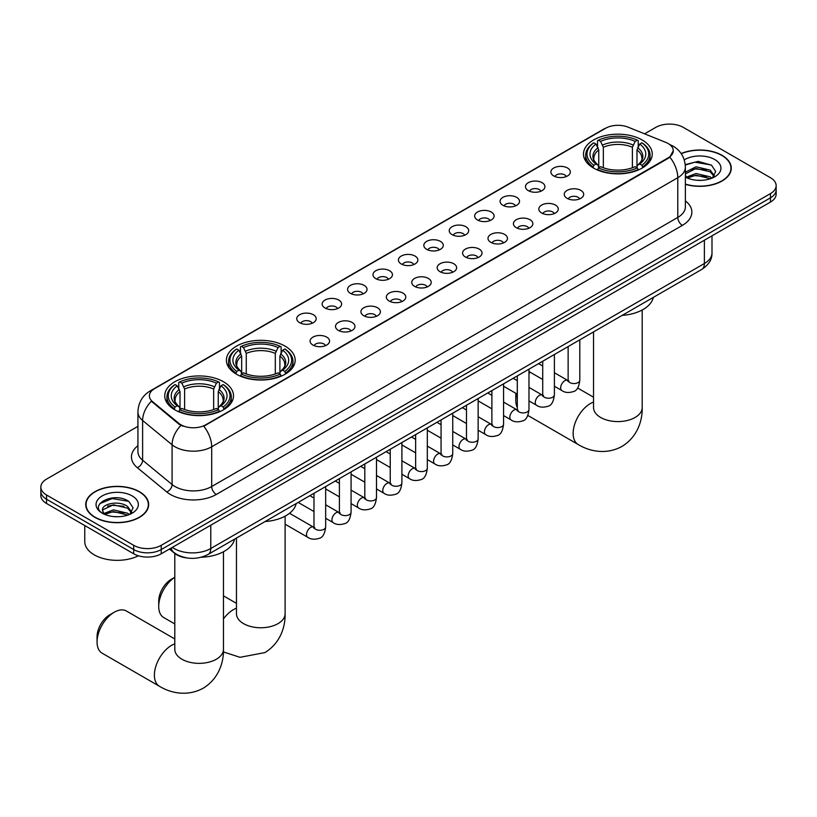 <?xml version="1.0" encoding="UTF-8"?>
<svg xmlns="http://www.w3.org/2000/svg" width="817" height="817" viewBox="0 0 817 817"><rect width="100%" height="100%" fill="white"/><g stroke="black" fill="none" stroke-linecap="round" stroke-linejoin="round"><path stroke-width="1.23" d="M285.102 346.153A34.385 19.853 0 0 0 247.622 341.843A34.385 19.853 0 0 0 226.401 360.185A34.385 19.853 0 0 0 236.47 374.227A34.385 19.853 0 0 0 273.94 378.526A34.385 19.853 0 0 0 295.172 360.185A34.385 19.853 0 0 0 285.102 346.153M223.439 381.743A34.385 19.853 0 0 0 185.97 377.444A34.385 19.853 0 0 0 164.748 395.785A34.385 19.853 0 0 0 174.818 409.817A34.385 19.853 0 0 0 212.287 414.127A34.385 19.853 0 0 0 233.509 395.785A34.385 19.853 0 0 0 223.439 381.743M642.182 139.993A34.385 19.853 0 0 0 604.713 135.683A34.385 19.853 0 0 0 583.491 154.025A34.385 19.853 0 0 0 593.561 168.067A34.385 19.853 0 0 0 631.03 172.367A34.385 19.853 0 0 0 652.252 154.025A34.385 19.853 0 0 0 642.182 139.993M553.742 175.951A9.733 5.617 180 0 1 551.812 174.368A9.733 5.617 180 0 1 555.029 167.383A9.733 5.617 180 0 1 567.498 168.006A9.733 5.617 180 0 1 569.429 174.368A9.733 5.617 180 0 1 553.742 175.951M566.314 176.543A5.842 3.37 0 0 0 564.751 174.899A5.842 3.37 0 0 0 558.991 174.041A5.842 3.37 0 0 0 554.927 176.543M528.323 190.627A9.733 5.617 180 0 1 526.393 189.044A9.733 5.617 180 0 1 529.62 182.058A9.733 5.617 180 0 1 542.09 182.681A9.733 5.617 180 0 1 544.02 189.044A9.733 5.617 180 0 1 528.323 190.627M540.905 191.209A5.842 3.37 0 0 0 539.332 189.575A5.842 3.37 0 0 0 533.583 188.717A5.842 3.37 0 0 0 529.508 191.209M502.915 205.302A9.733 5.617 180 0 1 500.974 203.709A9.733 5.617 180 0 1 504.201 196.734A9.733 5.617 180 0 1 516.671 197.357A9.733 5.617 180 0 1 518.601 203.709A9.733 5.617 180 0 1 502.915 205.302M515.486 205.884A5.842 3.37 0 0 0 513.924 204.24A5.842 3.37 0 0 0 508.164 203.392A5.842 3.37 0 0 0 504.099 205.884M477.496 219.977A9.733 5.617 180 0 1 475.565 218.384A9.733 5.617 180 0 1 478.782 211.399A9.733 5.617 180 0 1 491.262 212.032A9.733 5.617 180 0 1 493.192 218.384A9.733 5.617 180 0 1 477.496 219.977M490.067 220.559A5.842 3.37 0 0 0 488.505 218.915A5.842 3.37 0 0 0 482.755 218.057A5.842 3.37 0 0 0 478.68 220.559M452.077 234.653A9.733 5.617 180 0 1 450.147 233.059A9.733 5.617 180 0 1 453.374 226.074A9.733 5.617 180 0 1 465.843 226.707A9.733 5.617 180 0 1 467.773 233.059A9.733 5.617 180 0 1 452.077 234.653M464.659 235.235A5.842 3.37 0 0 0 463.086 233.591A5.842 3.37 0 0 0 457.336 232.733A5.842 3.37 0 0 0 453.261 235.235M426.668 249.318A9.733 5.617 180 0 1 424.738 247.735A9.733 5.617 180 0 1 427.955 240.749A9.733 5.617 180 0 1 440.424 241.372A9.733 5.617 180 0 1 442.365 247.735A9.733 5.617 180 0 1 426.668 249.318M439.24 249.9A5.842 3.37 0 0 0 437.677 248.266A5.842 3.37 0 0 0 431.927 247.408A5.842 3.37 0 0 0 427.853 249.9M401.249 263.993A9.733 5.617 180 0 1 399.319 262.4A9.733 5.617 180 0 1 402.546 255.425A9.733 5.617 180 0 1 415.016 256.048A9.733 5.617 180 0 1 416.946 262.4A9.733 5.617 180 0 1 401.249 263.993M413.831 264.575A5.842 3.37 0 0 0 412.258 262.931A5.842 3.37 0 0 0 406.509 262.083A5.842 3.37 0 0 0 402.434 264.575M375.84 278.668A9.733 5.617 180 0 1 373.91 277.075A9.733 5.617 180 0 1 377.127 270.09A9.733 5.617 180 0 1 389.597 270.723A9.733 5.617 180 0 1 391.527 277.075A9.733 5.617 180 0 1 375.84 278.668M388.412 279.251A5.842 3.37 0 0 0 386.85 277.606A5.842 3.37 0 0 0 381.1 276.749A5.842 3.37 0 0 0 377.025 279.251M350.422 293.344A9.733 5.617 180 0 1 348.491 291.751A9.733 5.617 180 0 1 351.718 284.765A9.733 5.617 180 0 1 364.188 285.399A9.733 5.617 180 0 1 366.118 291.751A9.733 5.617 180 0 1 350.422 293.344M363.003 293.926A5.842 3.37 0 0 0 361.431 292.282A5.842 3.37 0 0 0 355.681 291.424A5.842 3.37 0 0 0 351.606 293.926M325.013 308.009A9.733 5.617 180 0 1 323.072 306.426A9.733 5.617 180 0 1 326.3 299.441A9.733 5.617 180 0 1 338.769 300.064A9.733 5.617 180 0 1 340.699 306.426A9.733 5.617 180 0 1 325.013 308.009M337.584 308.591A5.842 3.37 0 0 0 336.022 306.957A5.842 3.37 0 0 0 330.262 306.099A5.842 3.37 0 0 0 326.197 308.591M299.594 322.684A9.733 5.617 180 0 1 297.664 321.091A9.733 5.617 180 0 1 300.891 314.116A9.733 5.617 180 0 1 313.36 314.739A9.733 5.617 180 0 1 315.291 321.091A9.733 5.617 180 0 1 299.594 322.684M312.176 323.266A5.842 3.37 0 0 0 310.603 321.622A5.842 3.37 0 0 0 304.853 320.775A5.842 3.37 0 0 0 300.779 323.266M567.09 198.337A9.733 5.617 180 0 1 565.16 196.744A9.733 5.617 180 0 1 568.377 189.769A9.733 5.617 180 0 1 580.846 190.392A9.733 5.617 180 0 1 582.776 196.744A9.733 5.617 180 0 1 567.09 198.337M579.662 198.919A5.842 3.37 0 0 0 578.099 197.275A5.842 3.37 0 0 0 572.349 196.427A5.842 3.37 0 0 0 568.275 198.919M541.671 213.012A9.733 5.617 180 0 1 539.741 211.419A9.733 5.617 180 0 1 542.968 204.434A9.733 5.617 180 0 1 555.437 205.067A9.733 5.617 180 0 1 557.368 211.419A9.733 5.617 180 0 1 541.671 213.012M554.253 213.594A5.842 3.37 0 0 0 552.68 211.95A5.842 3.37 0 0 0 546.93 211.092A5.842 3.37 0 0 0 542.856 213.594M516.262 227.677A9.733 5.617 180 0 1 514.332 226.095A9.733 5.617 180 0 1 517.549 219.109A9.733 5.617 180 0 1 530.019 219.732A9.733 5.617 180 0 1 531.949 226.095A9.733 5.617 180 0 1 516.262 227.677M528.834 228.27A5.842 3.37 0 0 0 527.271 226.626A5.842 3.37 0 0 0 521.522 225.768A5.842 3.37 0 0 0 517.447 228.27M490.843 242.353A9.733 5.617 180 0 1 488.913 240.77A9.733 5.617 180 0 1 492.14 233.785A9.733 5.617 180 0 1 504.61 234.408A9.733 5.617 180 0 1 506.54 240.77A9.733 5.617 180 0 1 490.843 242.353M503.425 242.935A5.842 3.37 0 0 0 501.852 241.291A5.842 3.37 0 0 0 496.103 240.443A5.842 3.37 0 0 0 492.028 242.935M465.435 257.028A9.733 5.617 180 0 1 463.494 255.435A9.733 5.617 180 0 1 466.721 248.46A9.733 5.617 180 0 1 479.191 249.083A9.733 5.617 180 0 1 481.121 255.435A9.733 5.617 180 0 1 465.435 257.028M478.006 257.61A5.842 3.37 0 0 0 476.444 255.966A5.842 3.37 0 0 0 470.684 255.118A5.842 3.37 0 0 0 466.619 257.61M440.016 271.704A9.733 5.617 180 0 1 438.086 270.11A9.733 5.617 180 0 1 441.313 263.125A9.733 5.617 180 0 1 453.782 263.758A9.733 5.617 180 0 1 455.712 270.11A9.733 5.617 180 0 1 440.016 271.704M452.598 272.286A5.842 3.37 0 0 0 451.025 270.641A5.842 3.37 0 0 0 445.275 269.784A5.842 3.37 0 0 0 441.2 272.286M414.597 286.369A9.733 5.617 180 0 1 412.667 284.786A9.733 5.617 180 0 1 415.894 277.8A9.733 5.617 180 0 1 428.363 278.423A9.733 5.617 180 0 1 430.293 284.786A9.733 5.617 180 0 1 414.597 286.369M427.179 286.961A5.842 3.37 0 0 0 425.616 285.317A5.842 3.37 0 0 0 419.856 284.459A5.842 3.37 0 0 0 415.792 286.961M389.188 301.044A9.733 5.617 180 0 1 387.258 299.461A9.733 5.617 180 0 1 390.475 292.476A9.733 5.617 180 0 1 402.944 293.099A9.733 5.617 180 0 1 404.885 299.461A9.733 5.617 180 0 1 389.188 301.044M401.76 301.626A5.842 3.37 0 0 0 400.197 299.992A5.842 3.37 0 0 0 394.448 299.134A5.842 3.37 0 0 0 390.373 301.626M363.769 315.719A9.733 5.617 180 0 1 361.839 314.126A9.733 5.617 180 0 1 365.066 307.151A9.733 5.617 180 0 1 377.536 307.774A9.733 5.617 180 0 1 379.466 314.126A9.733 5.617 180 0 1 363.769 315.719M376.351 316.302A5.842 3.37 0 0 0 374.778 314.657A5.842 3.37 0 0 0 369.029 313.81A5.842 3.37 0 0 0 364.954 316.302M338.361 330.395A9.733 5.617 180 0 1 336.43 328.802A9.733 5.617 180 0 1 339.647 321.816A9.733 5.617 180 0 1 352.117 322.449A9.733 5.617 180 0 1 354.047 328.802A9.733 5.617 180 0 1 338.361 330.395M350.932 330.977A5.842 3.37 0 0 0 349.37 329.333A5.842 3.37 0 0 0 343.62 328.475A5.842 3.37 0 0 0 339.545 330.977M312.942 345.07A9.733 5.617 180 0 1 311.011 343.477A9.733 5.617 180 0 1 314.239 336.492A9.733 5.617 180 0 1 326.708 337.115A9.733 5.617 180 0 1 328.638 343.477A9.733 5.617 180 0 1 312.942 345.07M325.523 345.652A5.842 3.37 0 0 0 323.951 344.008A5.842 3.37 0 0 0 318.201 343.15A5.842 3.37 0 0 0 314.126 345.652M665.814 142.403A17.514 10.11 180 0 1 668.153 143.537A17.514 10.11 180 0 1 673.279 150.685A17.514 10.11 180 0 1 668.153 157.844L205.731 424.809A17.514 10.11 180 0 1 179.005 423.461L152.554 401.658A17.514 10.11 180 0 1 149.378 395.857A17.514 10.11 180 0 1 154.515 388.698L605.601 128.269A17.514 10.11 180 0 1 628.038 127.135L665.814 142.403M186.97 557.95A19.465 11.234 180 0 1 174.664 553.354L169.446 549.055M685.381 184.315A31.465 18.168 0 0 0 731.266 168.169A31.465 18.168 0 0 0 722.054 155.322A31.465 18.168 0 0 0 681.153 153.545M139.441 491.691A31.465 18.168 0 0 0 105.158 487.749A31.465 18.168 0 0 0 85.734 504.538A31.465 18.168 0 0 0 94.946 517.375A31.465 18.168 0 0 0 129.239 521.317A31.465 18.168 0 0 0 148.663 504.538A31.465 18.168 0 0 0 139.441 491.691M673.279 150.685L669.848 157.13L668.153 158.365L203.76 426.219A22.702 13.113 60 0 1 211.695 446.797A25.95 14.982 180 0 1 175.001 446.797A25.95 14.982 180 0 1 172.091 444.795L142.618 420.489A25.95 14.982 180 0 1 137.93 411.901L137.93 451.627A25.95 14.982 0 0 0 142.618 460.226L172.091 484.522A25.95 14.982 0 0 0 175.001 486.523A25.95 14.982 0 0 0 211.695 486.523L677.783 217.434A25.95 14.982 0 0 0 685.381 206.844L685.381 167.107A25.95 14.982 180 0 1 677.783 177.708A22.702 13.113 -120 0 0 669.848 157.13M137.93 426.351L46.549 479.109A19.465 11.234 0 0 0 40.85 487.055L40.85 495.531A19.465 11.234 0 0 0 46.549 503.476L133.712 553.793L133.712 549.555A19.465 11.234 0 0 0 161.235 549.555L770.451 197.837A19.465 11.234 0 0 0 776.15 189.891A19.465 11.234 0 0 1 770.451 197.837L161.235 549.555A19.465 11.234 0 0 1 133.712 549.555L46.549 499.238L133.712 549.555L133.712 545.327A19.465 11.234 0 0 0 161.235 545.327L770.451 193.598A19.465 11.234 0 0 0 776.15 185.653A19.465 11.234 0 0 0 770.451 177.708L683.288 127.381A19.465 11.234 0 0 0 655.765 127.381L644.593 133.825M40.85 491.293A19.465 11.234 0 0 0 46.549 499.238A19.465 11.234 0 0 1 40.85 491.293M182.937 426.219L179.005 424.227L151.37 401.229A22.702 15.186 129.5 0 0 142.618 420.489L142.618 460.226A6.485 4.34 -50.5 0 1 137.307 467.671A32.435 18.73 180 0 1 137.93 445.694M40.85 487.055A19.465 11.234 0 0 0 46.549 495L133.712 545.327M133.712 553.793A19.465 11.234 0 0 0 161.235 553.793L770.451 202.075A19.465 11.234 0 0 0 776.15 194.129L776.15 185.653M685.381 184.101A31.138 17.974 0 0 0 730.939 168.169A31.138 17.974 0 0 0 721.819 155.455A31.138 17.974 0 0 0 681.276 153.719M696.288 180.21L701.18 180.353M686.566 177.105L696.013 173.51L710.167 176.819L711.883 178.198M687.434 178.014L696.013 175.185L710.473 178.709M685.381 175.001A14.665 8.466 0 0 0 687.567 178.126M685.381 172.224L696.013 166.78L710.167 170.089L714.385 175.91M685.381 173.898L696.013 168.465L710.167 171.774L714.048 176.349M685.524 177.166L686.28 177.636M685.381 177.105A21.15 12.214 0 0 0 714.763 176.809A21.15 12.214 0 0 0 714.763 159.54A21.15 12.214 0 0 0 684.258 159.887M712.383 177.983L715.702 171.478L711.505 165.167L698.147 161.378L685.259 164.636M686.709 177.759L685.381 176.196M685.289 165.014L694.858 162.185L711.219 164.973M690.191 169.762L694.858 168.915L706.542 169.916M690.191 176.492L694.858 175.645L706.542 176.646M95.18 517.243A31.138 17.974 0 0 0 129.117 521.144A31.138 17.974 0 0 0 148.337 504.538A31.138 17.974 0 0 0 139.217 491.824A31.138 17.974 0 0 0 105.281 487.923A31.138 17.974 0 0 0 86.061 504.538A31.138 17.974 0 0 0 95.18 517.243M84.764 525.535L84.764 541.61A32.435 18.73 0 0 0 94.261 554.855A32.435 18.73 0 0 0 138.39 555.795M113.686 516.579L118.567 516.722M103.963 513.474L113.4 509.869L127.564 513.178L129.28 514.557M104.831 514.383L113.4 511.554L127.871 515.078M104.106 514.128L102.595 510.574A14.665 8.466 0 0 0 104.954 514.496M131.772 512.269L127.564 506.458C118.761 499.892 100.654 503.946 102.595 510.574L102.534 509.931M102.625 510.778L103.034 509.685L113.4 504.824L127.564 508.133L131.445 512.708M129.78 514.353L133.089 507.847L128.902 501.526C114.063 490.864 87.695 504.916 102.922 513.536L103.677 513.995M132.15 495.899A21.15 12.214 0 0 0 102.237 495.899A21.15 12.214 0 0 0 102.237 513.168A21.15 12.214 0 0 0 132.15 513.168A21.15 12.214 0 0 0 132.15 495.899M99.827 503.65L112.246 498.554L128.616 501.332M107.589 506.132L112.246 505.284L123.929 506.285M107.589 512.851L112.246 512.004L123.929 513.015M516.61 393.753A24.326 14.042 120 0 0 515.803 400.269L515.803 394.968A17.841 10.304 -60 0 1 515.874 393.334M530.274 372.297A24.326 14.042 120 0 0 528.977 373.338M515.803 400.269A24.326 14.042 120 0 0 517.304 407.509M528.977 372.797L530.059 372.174L528.977 372.797M592.938 167.699L593.857 165.238A30.883 17.831 0 0 1 593.857 142.812L595.981 144.037A27.901 16.105 0 0 0 595.981 164.013L598.085 165.208L598.759 167.71M598.759 166.688L598.759 149.919L595.981 144.037M597.523 146.692L597.523 140.687L598.452 140.167A30.883 17.831 0 0 1 637.291 140.167L635.166 141.392A27.901 16.105 0 0 0 600.577 141.392L603.344 147.264L603.344 167.781M632.399 167.781L632.399 147.264L635.166 141.392M622.156 315.382A35.682 20.599 0 0 0 653.294 297.408M597.523 169.476A32.18 18.577 0 0 0 638.22 169.476L637.291 167.883A30.883 17.831 0 0 1 598.452 167.883L597.523 170.028M638.22 170.028L638.22 169.476M593.857 142.812L592.938 143.343A32.18 18.577 0 0 0 585.697 155.087A32.18 18.577 0 0 0 592.938 166.831M637.291 140.167L638.22 140.687L638.22 146.692M598.452 167.883L600.577 166.658A27.901 16.105 0 0 0 635.166 166.658L637.291 167.883M595.981 164.013L593.857 165.238M600.577 141.392L598.452 140.167M598.085 147.652A24.959 14.41 0 0 0 598.085 165.208L598.197 165.279C594.653 161.858 593.213 159.529 593.867 158.304A23.999 13.858 0 0 1 598.759 149.919M642.805 166.831A32.18 18.577 0 0 0 650.046 155.087A32.18 18.577 0 0 0 642.805 143.343L641.876 142.812A30.883 17.831 0 0 1 641.876 165.238L642.805 167.699M641.876 165.238L639.752 164.013A27.901 16.105 0 0 0 639.752 144.037L641.876 142.812M639.752 144.037L636.984 149.919L636.984 166.688L637.658 165.208L639.752 164.013M636.984 149.919A23.999 13.858 0 0 1 641.876 158.304C642.53 159.54 641.079 161.858 637.546 165.279L637.658 165.208A24.959 14.41 0 0 0 637.658 147.652M636.984 167.71L636.984 166.688M174.797 577.313A24.326 14.042 120 0 0 158.712 606.428L158.712 601.128A17.841 10.304 -60 0 1 171.325 579.284L174.797 577.272L171.325 579.284M158.712 606.428A24.326 14.042 120 0 0 163.747 617.56L174.797 623.943M235.858 373.859L236.777 371.398A30.883 17.831 0 0 1 236.777 348.971L238.901 350.197A27.901 16.105 0 0 0 238.901 370.172L240.995 371.367L241.669 373.869M241.669 372.848L241.669 356.079L238.901 350.197M240.443 352.862L240.443 346.857L241.362 346.326A30.883 17.831 0 0 1 280.211 346.326L278.086 347.552A27.901 16.105 0 0 0 243.486 347.552L246.264 353.434L246.264 373.941M275.309 373.941L275.309 353.434L278.086 347.552M265.076 521.542A35.682 20.599 0 0 0 296.203 503.568M240.443 375.646A32.18 18.577 0 0 0 281.13 375.646L280.211 374.053A30.883 17.831 0 0 1 241.362 374.053L240.443 376.188M281.13 376.188L281.13 375.646M236.777 348.971L235.858 349.502A32.18 18.577 0 0 0 228.607 361.247A32.18 18.577 0 0 0 235.858 372.991M280.211 346.326L281.13 346.857L281.13 352.862M241.362 374.053L243.486 372.828A27.901 16.105 0 0 0 278.086 372.828L280.211 374.053M238.901 370.172L236.777 371.398M243.486 347.552L241.362 346.326M240.995 353.812A24.959 14.41 0 0 0 240.995 371.367L241.117 371.449C237.563 368.018 236.123 365.689 236.777 364.464A23.999 13.858 0 0 1 241.669 356.079M285.715 372.991A32.18 18.577 0 0 0 292.966 361.247A32.18 18.577 0 0 0 285.715 349.502L284.796 348.971A30.883 17.831 0 0 1 284.796 371.398L285.715 373.859M284.796 371.398L282.672 370.172A27.901 16.105 0 0 0 282.672 350.197L284.796 348.971M282.672 350.197L279.894 356.079L279.894 372.848L280.578 371.367L282.672 370.172M279.894 356.079A23.999 13.858 0 0 1 284.786 364.464C285.439 365.699 283.999 368.028 280.456 371.449L280.578 371.367A24.959 14.41 0 0 0 280.578 353.812M279.894 373.869L279.894 372.848M97.06 642.019L97.06 636.729A17.841 10.304 -60 0 1 109.672 614.874L114.257 612.229A24.326 14.042 120 0 0 97.06 642.019A24.326 14.042 120 0 0 102.094 653.161L159.438 686.27A24.326 14.042 -60 0 1 155.71 666.774A24.326 14.042 -60 0 1 171.601 645.338A24.326 14.042 -60 0 1 174.797 643.837M174.195 409.46L175.124 406.999A30.883 17.831 0 0 1 175.124 384.572L177.248 385.798A27.901 16.105 0 0 0 177.248 405.773L179.342 406.968L180.016 409.47M180.016 408.449L180.016 391.67L177.248 385.798M178.78 388.453L178.78 382.448L179.709 381.927A30.883 17.831 0 0 1 218.547 381.927L216.423 383.153A27.901 16.105 0 0 0 181.834 383.153L184.601 389.025L184.601 409.531M213.656 409.531L213.656 389.025L216.423 383.153M201.176 557.255A35.682 20.599 0 0 0 234.55 539.169M178.78 411.237A32.18 18.577 0 0 0 219.477 411.237L218.547 409.644A30.883 17.831 0 0 1 179.709 409.644L178.78 411.788M219.477 411.788L219.477 411.237M175.124 384.572L174.195 385.103A32.18 18.577 0 0 0 166.954 396.848A32.18 18.577 0 0 0 174.195 408.592M218.547 381.927L219.477 382.448L219.477 388.453M179.709 409.644L181.834 408.418A27.901 16.105 0 0 0 216.423 408.418L218.547 409.644M177.248 405.773L175.124 406.999M181.834 383.153L179.709 381.927M179.342 389.413A24.959 14.41 0 0 0 179.342 406.968L179.454 407.04C175.91 403.608 174.47 401.29 175.124 400.064A23.999 13.858 0 0 1 180.016 391.67M224.062 408.592A32.18 18.577 0 0 0 231.303 396.848A32.18 18.577 0 0 0 224.062 385.103L223.143 384.572A30.883 17.831 0 0 1 223.143 406.999L224.062 409.46M223.143 406.999L221.019 405.773A27.901 16.105 0 0 0 221.019 385.798L223.143 384.572M221.019 385.798L218.241 391.67L218.241 408.449L218.915 406.968L221.019 405.773M218.241 391.67A23.999 13.858 0 0 1 223.133 400.064C223.787 401.29 222.347 403.618 218.803 407.04L218.915 406.968A24.959 14.41 0 0 0 218.915 389.413M218.241 409.47L218.241 408.449M174.797 638.955L126.421 611.024A24.326 14.042 120 0 0 114.257 612.229L109.672 614.874M152.554 401.658L152.554 402.424M179.005 423.461L179.005 424.227M205.731 424.809L205.731 425.33M668.153 157.844L668.153 158.365M216.291 494.469A6.485 3.748 60 0 1 211.695 486.523L211.695 446.797L677.783 177.708L677.783 217.434A6.485 3.748 60 0 0 682.369 225.38L216.291 494.469A32.435 18.73 180 0 1 170.416 494.469A32.435 18.73 180 0 1 166.78 491.967L137.307 467.671M669.807 144.527A22.702 10.631 112 0 0 669.501 144.415L673.075 146.12C680.847 150.788 684.942 157.783 685.381 167.107M152.585 390.026A22.702 13.113 -120 0 0 150.226 390.914C142.464 395.571 138.369 402.567 137.93 411.901M150.226 390.914L603.692 129.106A22.702 13.113 60 0 1 605.417 128.371M180.935 425.432A22.702 15.186 129.5 0 0 172.091 444.795L172.091 484.522A6.485 4.34 -50.5 0 1 166.78 491.967M685.381 200.9A32.435 18.73 180 0 1 682.369 225.38M161.235 545.327L161.235 553.793M770.451 193.598L770.451 202.075M46.549 495L46.549 503.476M172.336 547.39A25.95 14.982 0 0 0 174.082 548.503A25.95 14.982 0 0 0 210.786 548.503L704.387 263.523A25.95 14.982 0 0 0 711.995 252.923C712.179 259.367 708.747 264.871 701.701 269.457L208.09 554.437A12.98 7.496 60 0 0 210.786 548.503L210.786 525.198M704.387 240.208L704.387 263.523A12.98 7.496 60 0 1 701.701 269.457M171.284 547.993A12.98 8.681 129.5 0 0 173.551 552.21L169.609 548.963M642.203 310L642.203 407.55A24.326 14.042 180 0 1 635.075 417.477A24.326 14.042 180 0 1 600.669 417.477A24.326 14.042 180 0 1 593.54 407.55L593.602 408.5M642.203 407.55C642.53 419.764 637.985 436.635 621.972 446.439C605.479 455.406 588.597 450.902 578.181 444.509A24.326 14.042 -60 0 1 574.453 425.014A24.326 14.042 -60 0 1 590.344 403.578A24.326 14.042 -60 0 1 593.54 402.076M632.399 147.264A23.999 13.858 0 0 0 603.344 147.264M633.073 145.007A24.959 14.41 0 0 0 602.67 145.007M285.113 516.16L285.113 613.71A24.326 14.042 180 0 1 277.984 623.647A24.326 14.042 180 0 1 243.578 623.647A24.326 14.042 180 0 1 236.46 613.71L236.511 614.66M223.46 618.939A24.326 14.042 -60 0 1 233.264 609.737A24.326 14.042 -60 0 1 236.46 608.236M275.309 353.434A23.999 13.858 0 0 0 246.264 353.434M275.983 351.167A24.959 14.41 0 0 0 245.58 351.167M223.46 551.761L223.46 649.311A24.326 14.042 180 0 1 216.331 659.237A24.326 14.042 180 0 1 181.925 659.237A24.326 14.042 180 0 1 174.797 649.311L174.858 650.261M213.656 389.025A23.999 13.858 0 0 0 184.601 389.025M214.33 386.758A24.959 14.41 0 0 0 183.927 386.758M579.804 339.831L579.804 380.191A5.842 3.37 180 0 1 577.833 382.713A5.842 3.37 180 0 1 569.837 382.57A5.842 3.37 180 0 1 568.132 380.191L567.948 381.447L568.469 381.018M579.804 380.191C579.008 386.972 576.904 390.751 573.514 391.547C568.683 393.038 564.813 392.701 561.871 390.546A5.842 3.37 -60 0 1 560.983 385.859A5.842 3.37 -60 0 1 564.792 380.722A5.842 3.37 -60 0 1 565.058 380.579A5.842 3.37 -60 0 1 567.713 380.426L568.898 380.896M554.396 354.507L554.396 394.856A5.842 3.37 180 0 1 552.415 397.389A5.842 3.37 180 0 1 544.428 397.246A5.842 3.37 180 0 1 542.713 394.856L542.529 396.122L543.05 395.694M554.396 394.856C553.589 401.637 551.495 405.426 548.095 406.223C543.274 407.714 539.394 407.377 536.463 405.212A5.842 3.37 -60 0 1 535.564 400.534A5.842 3.37 -60 0 1 539.383 395.387A5.842 3.37 -60 0 1 539.639 395.254A5.842 3.37 -60 0 1 542.304 395.101L543.489 395.571M528.977 369.182L528.977 409.531A5.842 3.37 180 0 1 527.006 412.064A5.842 3.37 180 0 1 519.009 411.921A5.842 3.37 180 0 1 517.304 409.531L517.11 410.798L517.641 410.359M528.977 409.531C528.18 416.313 526.077 420.101 522.676 420.898C517.855 422.389 513.975 422.052 511.044 419.887A5.842 3.37 -60 0 1 510.155 415.21A5.842 3.37 -60 0 1 513.964 410.063A5.842 3.37 -60 0 1 514.22 409.92A5.842 3.37 -60 0 1 516.885 409.777L518.07 410.246M503.568 383.857L503.568 424.207A5.842 3.37 180 0 1 501.587 426.74A5.842 3.37 180 0 1 493.601 426.586A5.842 3.37 180 0 1 491.885 424.207L491.701 425.463L492.222 425.034M503.568 424.207C502.761 430.988 500.668 434.777 497.267 435.563C492.447 437.064 488.566 436.727 485.635 434.562A5.842 3.37 -60 0 1 484.736 429.885A5.842 3.37 -60 0 1 488.556 424.738A5.842 3.37 -60 0 1 488.811 424.595A5.842 3.37 -60 0 1 491.466 424.452L492.651 424.911M478.149 398.522L478.149 438.882A5.842 3.37 180 0 1 476.168 441.405A5.842 3.37 180 0 1 468.182 441.262A5.842 3.37 180 0 1 466.476 438.882L466.282 440.138L466.803 439.709M478.149 438.882C477.353 445.663 475.249 449.442 471.848 450.238C467.028 451.73 463.147 451.392 460.216 449.238A5.842 3.37 -60 0 1 459.317 444.55A5.842 3.37 -60 0 1 463.137 439.413A5.842 3.37 -60 0 1 463.392 439.27A5.842 3.37 -60 0 1 466.058 439.117L467.242 439.587M452.741 413.198L452.741 453.547A5.842 3.37 180 0 1 450.759 456.08A5.842 3.37 180 0 1 442.773 455.937A5.842 3.37 180 0 1 441.057 453.547L440.874 454.814L441.394 454.385M452.741 453.547C451.934 460.328 449.84 464.117 446.439 464.914C441.609 466.405 437.738 466.068 434.807 463.903A5.842 3.37 -60 0 1 433.909 459.225A5.842 3.37 -60 0 1 437.718 454.078A5.842 3.37 -60 0 1 437.983 453.946A5.842 3.37 -60 0 1 440.639 453.792L441.823 454.262M427.322 427.873L427.322 468.223A5.842 3.37 180 0 1 425.34 470.755A5.842 3.37 180 0 1 417.354 470.612A5.842 3.37 180 0 1 415.639 468.223L415.455 469.489L415.976 469.05M427.322 468.223C426.525 475.004 424.421 478.793 421.021 479.589C416.2 481.08 412.319 480.743 409.388 478.578A5.842 3.37 -60 0 1 408.49 473.901A5.842 3.37 -60 0 1 412.309 468.754A5.842 3.37 -60 0 1 412.565 468.611A5.842 3.37 -60 0 1 415.23 468.468L416.415 468.938M401.903 442.548L401.903 482.898A5.842 3.37 180 0 1 399.932 485.431A5.842 3.37 180 0 1 391.935 485.278A5.842 3.37 180 0 1 390.23 482.898L390.046 484.154L390.567 483.725M401.903 482.898C401.106 489.679 399.002 493.468 395.612 494.254C390.781 495.756 386.911 495.419 383.97 493.254A5.842 3.37 -60 0 1 383.081 488.576A5.842 3.37 -60 0 1 386.89 483.429A5.842 3.37 -60 0 1 387.156 483.286A5.842 3.37 -60 0 1 389.811 483.143L390.996 483.603M376.494 457.214L376.494 497.573A5.842 3.37 180 0 1 374.513 500.096A5.842 3.37 180 0 1 366.527 499.953A5.842 3.37 180 0 1 364.811 497.573L364.627 498.83L365.148 498.401M376.494 497.573C375.687 504.355 373.594 508.133 370.193 508.93C365.373 510.421 361.492 510.094 358.561 507.929A5.842 3.37 -60 0 1 357.662 503.241A5.842 3.37 -60 0 1 361.482 498.104A5.842 3.37 -60 0 1 361.737 497.962A5.842 3.37 -60 0 1 364.402 497.808L365.587 498.278M351.075 471.889L351.075 512.249A5.842 3.37 180 0 1 349.104 514.771A5.842 3.37 180 0 1 341.108 514.628A5.842 3.37 180 0 1 339.402 512.249L339.208 513.505L339.739 513.076M351.075 512.249C350.279 519.02 348.175 522.809 344.774 523.605C339.954 525.096 336.083 524.759 333.142 522.594A5.842 3.37 -60 0 1 332.253 517.917A5.842 3.37 -60 0 1 336.063 512.77A5.842 3.37 -60 0 1 336.328 512.637A5.842 3.37 -60 0 1 338.984 512.484L340.168 512.953M325.666 486.564L325.666 526.914A5.842 3.37 180 0 1 323.685 529.447A5.842 3.37 180 0 1 315.699 529.304A5.842 3.37 180 0 1 313.983 526.914L313.799 528.18L314.32 527.741M325.666 526.914C324.86 533.695 322.766 537.484 319.365 538.28C314.545 539.771 310.664 539.434 307.733 537.269A5.842 3.37 -60 0 1 306.835 532.592A5.842 3.37 -60 0 1 310.654 527.445A5.842 3.37 -60 0 1 310.909 527.302A5.842 3.37 -60 0 1 313.565 527.159L314.759 527.629M603.692 129.106L607.858 127.166M208.09 554.437C197.653 559.686 187.216 559.686 176.768 554.437L173.551 552.21M711.995 252.923L711.995 235.827M730.939 170.773L730.939 168.169M148.337 507.132L148.337 504.538M86.061 507.132L86.061 504.538M578.181 444.509L527.833 415.434M585.697 161.02L585.697 155.087M650.046 161.02L650.046 155.087M593.54 397.195L577.609 387.993M593.54 331.906L593.54 407.55M285.113 613.71C285.439 625.924 280.905 642.795 264.882 652.599L239.994 657.307L223.398 651.935M228.607 367.18L228.607 361.247M292.966 367.18L292.966 361.247M236.46 603.354L223.46 595.848M236.46 538.066L236.46 613.71M223.46 649.311C223.787 661.525 219.242 678.396 203.229 688.2C186.736 697.167 169.854 692.663 159.438 686.27M166.954 402.781L166.954 396.848M231.303 402.781L231.303 396.848M174.797 553.466L174.797 649.311M561.871 390.546L554.396 386.227M542.713 379.476L528.977 371.551M568.132 346.571L568.132 380.191M567.713 380.426L554.396 372.736M542.713 365.996L538.607 363.626M536.463 405.212L528.977 400.892M517.304 394.151L503.568 386.227M542.713 361.247L542.713 394.856M542.304 395.101L528.977 387.411M517.304 380.671L513.188 378.291M511.044 419.887L503.568 415.567M491.885 408.827L478.149 400.892M517.304 375.922L517.304 409.531M516.885 409.777L503.568 402.087M491.885 395.346L487.78 392.967M485.635 434.562L478.149 430.242M466.476 423.502L452.741 415.567M491.885 390.597L491.885 424.207M491.466 424.452L478.149 416.752M466.476 410.011L462.361 407.642M460.216 449.238L452.741 444.918M441.057 438.167L427.322 430.242M466.476 405.263L466.476 438.882M466.058 439.117L452.741 431.427M441.057 424.687L436.942 422.318M434.807 463.903L427.322 459.583M415.639 452.843L401.903 444.918M441.057 419.938L441.057 453.547M440.639 453.792L427.322 446.102M415.639 439.362L411.533 436.983M409.388 478.578L401.903 474.258M390.23 467.518L376.494 459.583M415.639 434.613L415.639 468.223M415.23 468.468L401.903 460.778M390.23 454.038L386.114 451.658M383.97 493.254L376.494 488.934M364.811 482.193L351.075 474.258M390.23 449.289L390.23 482.898M389.811 483.143L376.494 475.453M364.811 468.703L360.705 466.333M358.561 507.929L351.075 503.609M339.402 496.859L325.666 488.934M364.811 463.954L364.811 497.573M364.402 497.808L351.075 490.118M339.402 483.378L335.287 481.009M333.142 522.594L325.666 518.274M313.983 511.534L298.195 502.424M339.402 478.629L339.402 512.249M338.984 512.484L325.666 504.794M313.983 498.053L309.878 495.674M307.733 537.269L285.113 524.208M313.983 493.305L313.983 526.914M313.565 527.159L289.545 513.29"/></g></svg>
